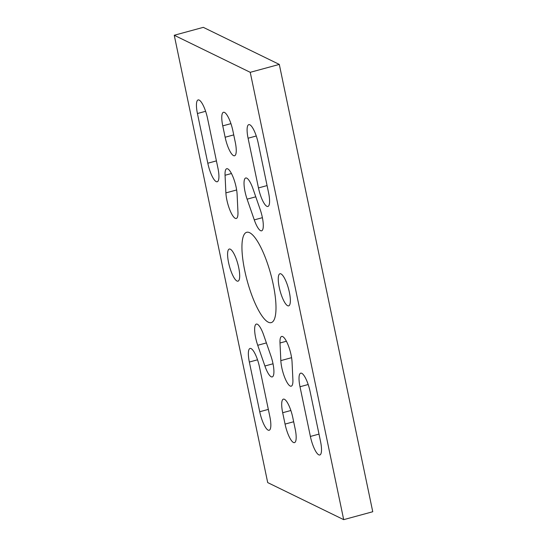 <?xml version="1.0" encoding="UTF-8"?>
<svg xmlns="http://www.w3.org/2000/svg" width="547" height="547" viewBox="0 0 547 547"><rect width="100%" height="100%" fill="white"/><g stroke="black" fill="none" stroke-linecap="round" stroke-linejoin="round"><path stroke-width="0.82" d="M245.015 191.58A16.642 4.349 74.8 0 1 245.706 177.994A16.642 4.349 74.8 0 1 253.042 188.92L260.215 209.631A16.642 4.349 74.8 0 1 261.616 230.813A16.642 4.349 74.8 0 1 254.28 219.887L247.107 199.176A16.642 4.349 74.8 0 1 245.015 191.58M226.855 199.935A16.642 4.349 74.8 0 1 225.89 192.893L225.056 175.266A16.642 4.349 74.8 0 1 226.711 168.729A16.642 4.349 74.8 0 1 233.049 177.002A16.642 4.349 74.8 0 1 237.104 194.301L237.945 211.921A16.642 4.349 74.8 0 1 236.29 218.465A16.642 4.349 74.8 0 1 226.855 199.935M238.704 267.572A16.642 4.349 74.8 0 1 238.013 281.158A16.642 4.349 74.8 0 1 228.578 262.628A16.642 4.349 74.8 0 1 229.268 249.049A16.642 4.349 74.8 0 1 238.704 267.572M255.627 337.677A16.642 4.349 74.8 0 1 256.324 324.091A16.642 4.349 74.8 0 1 263.661 335.017L270.833 355.735A16.642 4.349 74.8 0 1 272.235 376.917A16.642 4.349 74.8 0 1 264.898 365.991L257.726 345.28A16.642 4.349 74.8 0 1 255.627 337.677M281.794 367.652A16.642 4.349 74.8 0 1 280.837 360.61L279.996 342.99A16.642 4.349 74.8 0 1 281.657 336.446A16.642 4.349 74.8 0 1 287.995 344.719A16.642 4.349 74.8 0 1 292.05 362.018L292.891 379.639A16.642 4.349 74.8 0 1 291.23 386.182A16.642 4.349 74.8 0 1 281.794 367.652M289.37 292.276A16.642 4.349 74.8 0 1 288.672 305.862A16.642 4.349 74.8 0 1 279.237 287.339A16.642 4.349 74.8 0 1 279.934 273.753A16.642 4.349 74.8 0 1 289.37 292.276M273.22 284.406A46.796 12.232 74.8 0 1 271.264 322.607A46.796 12.232 74.8 0 1 244.721 270.505A46.796 12.232 74.8 0 1 246.683 232.297A46.796 12.232 74.8 0 1 273.22 284.406M285.055 424.096A16.642 4.349 -105.2 0 0 294.491 442.619A16.642 4.349 -105.2 0 0 295.189 429.033L292.816 417.669A16.642 4.349 74.8 0 0 283.38 399.139A16.642 4.349 74.8 0 0 282.683 412.725L285.055 424.096L293.664 421.751M300.002 386.743A16.642 4.349 74.8 0 1 300.7 373.157A16.642 4.349 74.8 0 1 310.135 391.686L320.521 441.388A16.642 4.349 -105.2 0 1 319.824 454.974A16.642 4.349 -105.2 0 1 310.388 436.444L300.002 386.743L308.187 384.52M217.938 168.161A16.642 4.349 74.8 0 1 217.241 181.748A16.642 4.349 74.8 0 1 207.805 163.225L197.426 113.523A16.642 4.349 74.8 0 1 198.123 99.937A16.642 4.349 74.8 0 1 207.559 118.46L217.938 168.161M235.265 142.179A16.642 4.349 74.8 0 1 234.567 155.765A16.642 4.349 74.8 0 1 225.132 137.242L222.752 125.872A16.642 4.349 74.8 0 1 223.45 112.285A16.642 4.349 74.8 0 1 232.885 130.815L235.265 142.179M268.598 192.872A16.642 4.349 74.8 0 1 267.907 206.458A16.642 4.349 74.8 0 1 258.471 187.929L248.085 138.227A16.642 4.349 74.8 0 1 248.782 124.641A16.642 4.349 74.8 0 1 258.218 143.164L268.598 192.872M259.476 366.982L269.856 416.684A16.642 4.349 -105.2 0 1 269.165 430.27A16.642 4.349 -105.2 0 1 259.729 411.741L249.343 362.039A16.642 4.349 74.8 0 1 250.041 348.453A16.642 4.349 74.8 0 1 259.476 366.982M343.694 519.65L372.753 511.739L279.298 64.409L203.306 27.35L174.247 35.261L267.702 482.591L343.694 519.65L250.239 72.32L279.298 64.409M250.239 72.32L174.247 35.261M225.89 192.893L236.646 189.966M280.837 360.61L291.585 357.683M282.683 412.725L290.86 410.503M279.996 342.99L286.396 341.246M257.726 345.28L266.396 342.921M264.898 365.991L273.021 363.782M225.056 175.266L231.456 173.522M247.107 199.176L255.777 196.817M254.28 219.887L262.41 217.679M310.388 436.444L318.997 434.106M207.805 163.225L216.421 160.88M225.132 137.242L233.74 134.897M258.471 187.929L267.08 185.583M249.343 362.039L257.521 359.81M259.729 411.741L268.338 409.395M222.752 125.872L230.937 123.649M248.085 138.227L256.263 135.998M197.426 113.523L205.604 111.294"/></g></svg>
